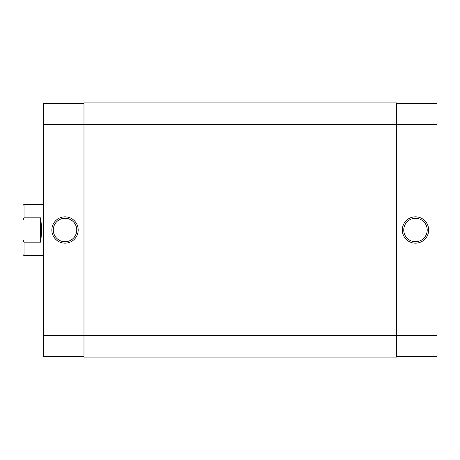 <?xml version="1.0" encoding="UTF-8"?>
<svg xmlns="http://www.w3.org/2000/svg" width="460" height="460" viewBox="0 0 460 460"><rect width="100%" height="100%" fill="white"/><g stroke="black" fill="none" stroke-linecap="round" stroke-linejoin="round"><path stroke-width="0.69" d="M437 124.453L437 335.547L396.52 335.547L396.52 357.069L83.973 357.069L83.973 102.931L396.52 102.931L396.52 124.453L43.493 124.453L43.493 335.547L396.52 335.547L396.52 124.453L437 124.453L437 103.442L396.52 103.442M65.015 216.833A13.167 13.167 0 0 1 78.183 230A13.167 13.167 0 0 1 65.015 243.167A13.167 13.167 0 0 1 51.848 230A13.167 13.167 0 0 1 65.015 216.833M65.015 241.736A11.736 11.736 0 0 0 76.751 230A11.736 11.736 0 0 0 65.015 218.264A11.736 11.736 0 0 0 53.279 230A11.736 11.736 0 0 0 65.015 241.736M83.973 356.558L43.493 356.558L43.493 335.547M43.493 124.453L43.493 103.442L83.973 103.442M23 205.407L24.023 204.384L24.023 217.833L23 220.173L23 205.407M43.493 204.384L24.023 204.384M40.624 217.833L40.624 242.167C41.711 234.054 41.711 225.946 40.624 217.833L24.023 217.833M40.624 242.167L24.023 242.167L24.023 255.616L43.493 255.616M24.023 255.616L23 254.593L23 239.827L24.023 242.167M23 220.173L23 239.827M415.478 243.167A13.167 13.167 0 0 1 402.31 230A13.167 13.167 0 0 1 415.478 216.833A13.167 13.167 0 0 1 428.651 230A13.167 13.167 0 0 1 415.478 243.167M415.478 218.264A11.736 11.736 0 0 0 403.748 230A11.736 11.736 0 0 0 415.478 241.736A11.736 11.736 0 0 0 427.213 230A11.736 11.736 0 0 0 415.478 218.264M437 335.547L437 356.558L396.52 356.558"/></g></svg>
